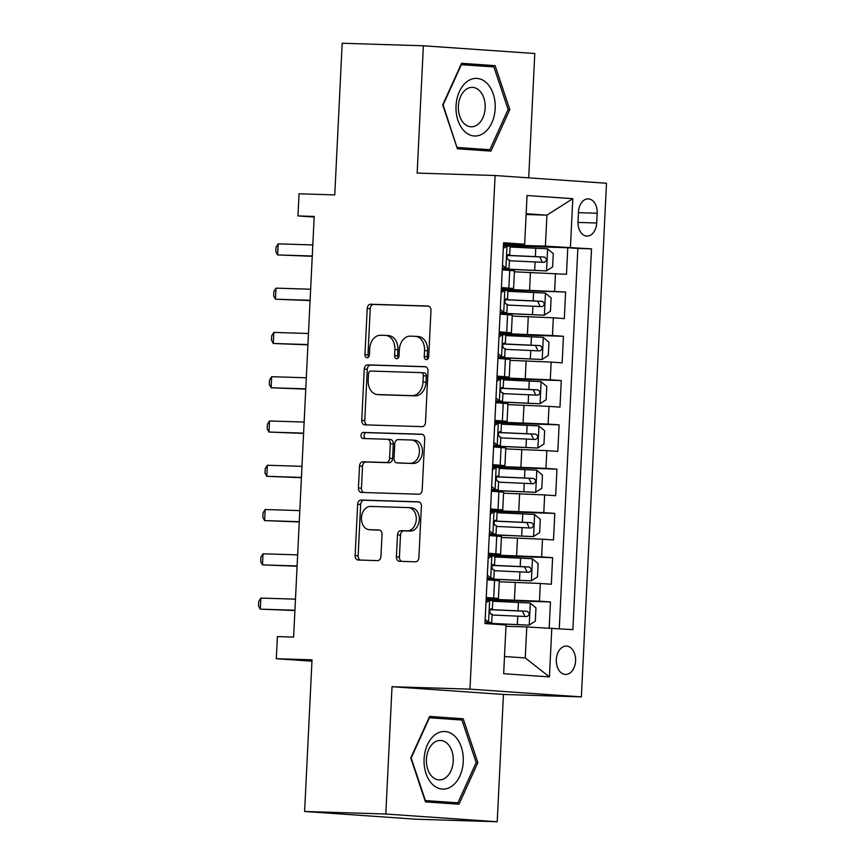 <?xml version="1.0" encoding="UTF-8"?>
<svg xmlns="http://www.w3.org/2000/svg" width="865" height="865" viewBox="0 0 865 865"><rect width="100%" height="100%" fill="white"/><g stroke="black" fill="none" stroke-linecap="round" stroke-linejoin="round"><path stroke-width="1.3" d="M426.337 359.624A3.049 2.227 -86 0 0 428.716 356.65L430.975 310.481A4.357 3.19 -86 0 0 428.089 306.037A4.357 3.19 -86 0 0 427.991 306.026L370.62 304.242A4.357 3.19 -86 0 0 367.214 308.481L364.954 354.661A3.049 2.227 -86 0 0 366.976 357.775A3.049 2.227 -86 0 0 367.041 357.775A3.049 2.227 -86 0 0 369.42 354.801L369.712 348.822A13.927 10.207 -86 0 1 380.589 335.242L385.379 335.382A13.927 10.207 -86 0 1 385.66 335.404A13.927 10.207 -86 0 1 394.894 349.611L394.602 355.591A3.049 2.227 -86 0 0 396.624 358.694A3.049 2.227 -86 0 0 396.689 358.705A3.049 2.227 -86 0 0 399.068 355.731L399.36 349.752A13.927 10.207 -86 0 1 410.237 336.161L415.016 336.312A13.927 10.207 -86 0 1 415.308 336.323A13.927 10.207 -86 0 1 424.542 350.541L424.25 356.51A3.049 2.227 -86 0 0 426.272 359.624A3.049 2.227 -86 0 0 426.337 359.624M575.582 660.936A14.186 9.656 91.8 0 0 566.391 646.09A14.186 9.656 91.8 0 0 556.314 659.595A14.186 9.656 91.8 0 0 565.505 674.451A14.186 9.656 91.8 0 0 575.582 660.936M396.419 556.855A4.357 3.19 -86 0 0 399.295 561.298A4.357 3.19 -86 0 0 399.392 561.298L415.481 561.807A4.357 3.19 -86 0 0 418.887 557.557L421.396 506.274A4.357 3.19 -86 0 0 418.509 501.83A4.357 3.19 -86 0 0 418.422 501.83L361.04 500.035A4.357 3.19 -86 0 0 357.645 504.284L355.137 555.568A4.357 3.19 -86 0 0 358.024 560.012A4.357 3.19 -86 0 0 358.11 560.012L377.551 560.617A4.357 3.19 -86 0 0 380.957 556.379L382.027 534.429A4.357 3.19 -86 0 0 379.14 529.986A4.357 3.19 -86 0 0 379.054 529.975L369.409 529.683A11.645 8.531 -86 0 1 369.171 529.661A11.645 8.531 -86 0 1 361.462 517.627A11.645 8.531 -86 0 1 370.544 506.425L408.323 507.604A11.645 8.531 -86 0 1 408.561 507.614A11.645 8.531 -86 0 1 416.27 519.66A11.645 8.531 -86 0 1 407.188 530.861L400.884 530.667A4.357 3.19 -86 0 0 397.489 534.905L396.419 556.855L399.425 557.071A4.357 3.19 -86 0 0 401.674 561.374M528.699 177.855L534.786 53.522L423.374 45.78L342.183 43.25L334.766 194.906L299.041 193.792L297.96 215.926L314.2 216.434L293.624 637.083L277.395 636.575L276.303 658.708L311.962 661.184M385.801 814.019L497.213 821.75L503.441 694.454L392.029 686.713L385.801 814.019L304.61 811.478L312.027 659.822L276.303 658.708M392.029 686.713L469.965 689.146L495.094 175.519L606.495 183.25L581.377 696.887L469.965 689.146M423.374 45.78L417.146 173.087L495.094 175.519M422.098 426.64A4.357 3.19 -86 0 0 425.493 422.39L428.002 371.107A4.357 3.19 -86 0 0 425.115 366.663A4.357 3.19 -86 0 0 425.029 366.663L367.657 364.868A4.357 3.19 -86 0 0 364.252 369.117L361.743 420.401A4.357 3.19 -86 0 0 364.63 424.845A4.357 3.19 -86 0 0 364.716 424.845L422.098 426.64M424.704 438.685L422.196 489.979A4.357 3.19 -86 0 1 418.79 494.218L361.419 492.434A4.357 3.19 -86 0 1 361.321 492.423A4.357 3.19 -86 0 1 358.434 487.979L359.516 466.04A4.357 3.19 -86 0 1 362.911 461.791L386.179 462.516A4.357 3.19 -86 0 0 389.585 458.266L390.299 443.713A4.357 3.19 -86 0 0 387.412 439.269A4.357 3.19 -86 0 0 387.315 439.258L363.095 438.512A3.049 2.227 -86 0 1 363.03 438.501A3.049 2.227 -86 0 1 361.008 435.355A3.049 2.227 -86 0 1 363.387 432.424L421.72 434.241A4.357 3.19 -86 0 1 421.817 434.252A4.357 3.19 -86 0 1 424.704 438.685M497.213 821.75L416.022 819.22L304.61 811.478M549.178 628.055L550.454 601.954L486.119 599.953M486.162 599.067L539.468 601.197L540.333 583.486L551.319 584.243L552.616 557.676L488.282 555.665M488.325 554.789L541.631 556.919L542.496 539.209L553.492 539.965L554.789 513.399L490.444 511.388M490.487 510.512L543.793 512.642L544.658 494.931L555.654 495.688L556.952 469.122L492.607 467.111M492.65 466.235L545.966 468.354L546.831 450.643L557.817 451.411L559.114 424.845L494.78 422.834M494.823 421.958L548.129 424.077L548.994 406.366L559.979 407.134L561.288 380.568L496.943 378.556M496.986 377.681L550.291 379.8L551.156 362.089L562.153 362.857L563.45 336.29L499.105 334.279M499.148 333.403L552.454 335.523L553.33 317.812L564.315 318.579L565.613 292.013L501.322 289.126M501.278 290.002L565.613 292.013M540.333 583.486L499.246 581.745M542.496 539.209L501.408 537.457M544.658 494.931L503.571 493.18M546.831 450.643L505.733 448.903M548.994 406.366L507.906 404.625M551.156 362.089L510.069 360.348M553.33 317.812L512.231 316.071M578.501 211.968L578.025 221.71A13.743 9.353 91.8 0 0 586.935 236.091A13.743 9.353 91.8 0 0 596.699 223.008L597.174 213.266A13.743 9.353 91.8 0 0 588.265 198.874A13.743 9.353 91.8 0 0 578.501 211.968M504.5 656.503L525.25 657.941L526.774 626.941L572.879 629.655L591.509 248.861L545.393 246.147L503.484 244.838M551.805 628.185L549.426 676.895L503.657 673.716L506.036 625.006L484.962 623.546L503.581 242.751L524.666 244.211L527.044 195.512L572.814 198.69L570.424 247.39M486.195 598.245L498.424 598.472L499.289 580.761L487.103 579.788M488.368 553.968L500.586 554.195L501.451 536.484L489.266 535.511M490.531 509.69L502.749 509.918L503.614 492.207L491.428 491.233M492.693 465.402L504.922 465.64L505.787 447.929L493.601 446.956M494.856 421.125L507.085 421.363L507.95 403.652L495.764 402.668M497.029 376.848L509.247 377.086L510.112 359.375L497.926 358.391M499.192 332.571L511.41 332.809L512.285 315.098L500.089 314.114M559.266 628.704L577.863 248.428L567.775 247.736L566.478 274.302L514.394 271.794M501.354 288.294L513.583 288.532L501.397 287.548M513.583 288.532L514.448 270.821L502.262 269.837M486.238 597.499L498.424 598.472M488.401 553.222L500.586 554.195M490.563 508.944L502.749 509.918M492.736 464.667L504.922 465.64M494.899 420.39L507.085 421.363M497.061 376.102L509.247 377.086M499.224 331.825L511.41 332.809M552.454 335.523L563.45 336.29M550.291 379.8L561.288 380.568M548.129 424.077L559.114 424.845M545.966 468.354L556.952 469.122M543.793 512.642L554.789 513.399M541.631 556.919L552.616 557.676M539.468 601.197L550.454 601.954M526.774 626.941L505.971 626.292M545.393 246.147L546.907 215.158L526.158 213.72M526.115 214.509L546.907 215.158L572.814 198.69M503.527 244.017L524.666 244.211M503.441 694.454L581.377 696.887M297.96 215.926L314.168 217.05M503.441 245.725L567.775 247.736M577.863 248.428L591.509 248.861M549.426 676.895L525.25 657.941M442.707 104.881L457.401 148.78L490.952 151.105L509.809 109.541L495.126 65.654L461.575 63.318L442.707 104.881M459.012 804.212L477.869 762.649L463.186 718.761L429.635 716.425L410.767 757.989L425.45 801.887L459.012 804.212M477.534 150.175L477.913 149.353M481.773 66.086L481.491 65.221L461.348 63.826M481.491 65.221L495.126 65.654M508.101 109.487L509.809 109.541M445.594 803.282L445.972 802.461M449.832 719.183L449.551 718.328L429.408 716.934M449.551 718.328L463.186 718.761M476.161 762.595L477.869 762.649M427.829 358.932A3.049 2.227 -86 0 1 427.256 356.726L427.548 350.747A13.927 10.207 -86 0 0 418.314 336.539A13.927 10.207 -86 0 0 418.033 336.517M388.385 335.598A13.927 10.207 -86 0 1 388.677 335.609A13.927 10.207 -86 0 1 397.911 349.828L397.619 355.796A3.049 2.227 -86 0 0 398.181 358.002M428.716 306.167L373.626 304.448A4.357 3.19 -86 0 0 370.231 308.697L367.971 354.877A3.049 2.227 -86 0 0 368.544 357.072M425.753 366.792L370.663 365.073A4.357 3.19 -86 0 0 367.268 369.323L364.76 420.606A4.357 3.19 -86 0 0 367.009 424.92M423.309 375.745A3.049 2.227 -86 0 0 421.287 372.642A3.049 2.227 -86 0 0 421.223 372.631L370.858 371.063A3.049 2.227 -86 0 0 368.479 374.037L368.176 380.341A13.927 10.207 -86 0 0 377.41 394.548A13.927 10.207 -86 0 0 377.691 394.559L412.118 395.64A13.927 10.207 -86 0 0 422.996 382.049L423.309 375.745L426.315 375.961A3.049 2.227 -86 0 0 424.304 372.847A3.049 2.227 -86 0 0 424.239 372.847L421.352 372.642M380.135 394.732A13.927 10.207 -86 0 0 380.416 394.754A13.927 10.207 -86 0 0 380.708 394.775L377.691 394.559M426.315 375.961L426.013 382.254A13.927 10.207 -86 0 1 415.135 395.846L380.708 394.775M387.498 439.279L390.331 439.474A4.357 3.19 -86 0 1 390.418 439.474A4.357 3.19 -86 0 1 393.305 443.918L392.591 458.482A4.357 3.19 -86 0 1 389.196 462.721L365.927 461.996A4.357 3.19 -86 0 0 362.522 466.246L361.451 488.195A4.357 3.19 -86 0 0 363.7 492.499M422.444 434.381L366.403 432.63A3.049 2.227 -86 0 0 364.068 435.182A3.049 2.227 -86 0 0 365.506 438.577M410.324 463.272A11.645 8.531 -86 0 0 419.417 452.071A11.645 8.531 -86 0 0 411.708 440.026A11.645 8.531 -86 0 0 411.47 440.015L398.16 439.604A4.357 3.19 -86 0 0 394.754 443.853L394.04 458.407A4.357 3.19 -86 0 0 396.927 462.851A4.357 3.19 -86 0 0 397.024 462.851L413.34 463.478A11.645 8.531 -86 0 0 422.423 452.276A11.645 8.531 -86 0 0 414.713 440.242A11.645 8.531 -86 0 0 414.476 440.231M399.857 463.045A4.357 3.19 -86 0 0 399.944 463.056A4.357 3.19 -86 0 0 400.03 463.067L397.024 462.851M413.34 463.478L400.03 463.067M411.329 507.82A11.645 8.531 -86 0 1 411.567 507.831A11.645 8.531 -86 0 1 419.276 519.865A11.645 8.531 -86 0 1 410.194 531.067L403.901 530.872A4.357 3.19 -86 0 0 400.495 535.121L399.425 557.071M371.939 529.856A11.645 8.531 -86 0 0 372.177 529.877A11.645 8.531 -86 0 0 372.415 529.888L369.409 529.683M379.778 530.115L372.415 529.888M419.147 501.96L364.057 500.24A4.357 3.19 -86 0 0 360.651 504.49L358.142 555.773A4.357 3.19 -86 0 0 360.391 560.087M502.295 269.026L546.388 270.929L552.627 266.917L553.286 253.64L547.469 248.796L510.069 247.044M546.388 270.929L506.566 269.08A33.919 0.649 -177.2 0 0 502.305 268.896M507.441 255.478L539.728 256.883L541.804 261.1M509.399 260.765L544.15 262.344C547.08 260.754 547.167 258.981 544.409 257.035L507.496 255.359M502.489 265.155L506.047 268.128L509.02 268.42L502.327 268.474M506.047 268.128L502.349 268.009M502.349 268.031L503.268 268.139L502.338 268.161M503.43 245.876L510.112 246.287L509.701 254.699L508.544 254.548C506.695 256.17 506.609 257.943 508.317 259.857L509.442 260.008L509.02 268.42M507.128 245.984L503.311 248.45M312.265 256.008L277.633 254.926L278.173 243.854L312.806 244.936M508.025 254.743L509.701 254.699M312.254 256.3L277.633 254.926L275.827 251.629L276.043 247.206L278.173 243.854M495.18 108.558A28.815 19.614 91.8 0 0 477.026 78.412A28.815 19.614 91.8 0 0 456.039 105.833A28.815 19.614 91.8 0 0 474.204 135.978A28.815 19.614 91.8 0 0 495.18 108.558M485.168 108.006A19.733 13.429 91.8 0 0 472.387 87.354A19.733 13.429 91.8 0 0 458.374 106.146A19.733 13.429 91.8 0 0 471.155 126.798A19.733 13.429 91.8 0 0 485.168 108.006M456.958 147.45L443.107 104.935L461.38 64.67L493.893 66.919L508.123 109.455L489.839 149.721L457.12 147.947M489.839 149.721L457.336 147.472M454.676 736.05A28.815 19.614 91.8 0 0 427.429 744.733A28.815 19.614 91.8 0 0 432.662 784.544A28.815 19.614 91.8 0 0 459.921 775.873A28.815 19.614 91.8 0 0 454.676 736.05M447.367 743.576A19.733 13.429 91.8 0 0 440.447 740.462A19.733 13.429 91.8 0 0 427.083 754.421A19.733 13.429 91.8 0 0 432.295 776.781A19.733 13.429 91.8 0 0 439.215 779.906A19.733 13.429 91.8 0 0 452.579 765.936A19.733 13.429 91.8 0 0 447.367 743.576M457.899 802.828L425.396 800.568L411.167 758.043L429.44 717.766L461.953 720.026L476.183 762.562L457.899 802.828L425.18 801.055M500.132 313.303L544.226 315.206L550.464 311.195L551.113 297.917L545.307 293.073L507.906 291.321M544.226 315.206L504.403 313.357A33.919 0.649 -177.2 0 0 500.143 313.173M505.268 299.755L537.565 301.171L539.641 305.377M507.236 305.053L541.977 306.621C544.918 305.031 545.004 303.269 542.236 301.312L505.333 299.647M497.97 357.58L542.063 359.483L548.302 355.472L548.951 342.194L543.144 337.35L505.744 335.598M542.063 359.483L502.241 357.634A33.919 0.649 -177.2 0 0 497.97 357.461M503.106 344.032L535.403 345.449L537.468 349.655M505.063 349.33L539.814 350.909C542.755 349.309 542.842 347.546 540.074 345.589L503.171 343.924M495.807 401.857L539.89 403.76L546.139 399.76L546.788 386.471L540.982 381.627L503.571 379.876M539.89 403.76L500.067 401.911A33.919 0.649 -177.2 0 0 495.807 401.738M500.943 388.309L533.24 389.726L535.305 393.932M502.9 393.607L537.652 395.186C540.582 393.597 540.668 391.823 537.911 389.866L501.008 388.201M493.634 446.135L537.727 448.048L543.966 444.037L544.615 430.748L538.808 425.904L501.408 424.153M537.727 448.048L497.905 446.189A33.919 0.649 -177.2 0 0 493.645 446.016M498.781 432.587L531.067 434.003L533.143 438.209M500.738 437.885L535.478 439.463C538.419 437.874 538.506 436.101 535.738 434.144L498.835 432.478M500.327 309.432L503.873 312.406L506.858 312.697L500.165 312.752M503.873 312.406L500.186 312.287M500.186 312.319L501.105 312.416L500.175 312.438M501.268 290.153L507.939 290.564L507.528 298.976L506.382 298.825C504.533 300.447 504.446 302.22 506.144 304.134L507.268 304.285L506.858 312.697M504.965 290.272L501.138 292.727M310.103 300.285L275.459 299.204L276 288.142L310.643 289.224M505.863 299.02L507.528 298.976M310.081 300.577L275.459 299.204L273.664 295.917L273.881 291.483L276 288.142M498.154 353.72L501.711 356.683L504.695 356.975L497.991 357.029M501.711 356.683L498.013 356.715M499.105 334.431L505.776 334.841L505.365 343.254L504.241 343.102C502.37 344.724 502.284 346.497 503.981 348.411L505.106 348.563L504.695 356.975M502.792 334.55L498.975 337.004M307.929 344.562L273.297 343.481L273.837 332.42L308.481 333.501M503.69 343.297L505.365 343.254M307.918 344.854L273.297 343.481L271.491 340.194L271.707 335.761L273.837 332.42M495.991 397.997L499.548 400.96L502.533 401.263L495.829 401.317M499.548 400.96L495.84 401.003M496.932 378.708L503.614 379.119L503.203 387.531L502.078 387.379C500.197 389.001 500.111 390.775 501.819 392.699L502.943 392.84L502.533 401.263M500.63 378.827L496.813 381.281M305.767 388.85L271.134 387.769L271.675 376.697L306.307 377.778M501.527 387.574L503.203 387.531M305.756 389.131L271.134 387.769L269.329 384.471L269.545 380.038L271.675 376.697M493.829 442.275L497.386 445.237L500.359 445.54L493.666 445.594M497.386 445.237L493.677 445.28M494.769 422.985L501.44 423.396L501.03 431.808L499.916 431.657C498.035 433.279 497.948 435.052 499.656 436.976L500.77 437.128L500.359 445.54M498.467 423.104L494.639 425.558M303.604 433.127L268.961 432.046L269.512 420.974L304.145 422.055M499.365 431.851L501.03 431.808M303.593 433.408L268.961 432.046L267.166 428.748L267.382 424.315L269.512 420.974M491.471 490.412L535.565 492.326L541.804 488.314L542.452 475.026L536.646 470.182L499.246 468.441M535.565 492.326L495.742 490.466A33.919 0.649 -177.2 0 0 491.482 490.293M496.607 476.864L528.904 478.28L530.969 482.486M498.575 482.162L533.316 483.74C536.257 482.151 536.343 480.378 533.575 478.421L496.672 476.756M491.666 486.552L495.213 489.514L498.197 489.817L491.504 489.871M495.213 489.514L491.515 489.558M492.607 467.262L499.278 467.673L498.867 476.085L497.743 475.934C495.872 477.567 495.786 479.329 497.483 481.254L498.608 481.405L498.197 489.817M496.294 467.381L492.477 469.836M301.442 477.404L266.798 476.323L267.339 465.251L301.982 466.332M497.202 476.128L498.867 476.085M301.42 477.685L266.798 476.323L265.004 473.025L265.22 468.592L267.339 465.251M489.309 534.689L533.402 536.603L539.641 532.591L540.29 519.303L534.484 514.459L497.072 512.718M533.402 536.603L493.58 534.743A33.919 0.649 -177.2 0 0 489.309 534.57M494.445 521.141L526.742 522.557L528.807 526.763M496.402 526.439L531.153 528.018C534.094 526.428 534.181 524.655 531.413 522.709L494.51 521.033M489.493 530.829L493.05 533.802L496.034 534.094L489.331 534.148M493.05 533.802L489.352 533.835M490.433 511.539L497.115 511.95L496.705 520.362L495.58 520.211C493.71 521.844 493.623 523.606 495.321 525.531L496.445 525.682L496.034 534.094M494.131 511.658L490.314 514.113M299.268 521.682L264.636 520.6L265.177 509.528L299.809 510.61M495.029 520.406L496.705 520.362M299.258 521.963L264.636 520.6L262.83 517.302L263.047 512.88L265.177 509.528M487.136 578.966L531.229 580.88L537.468 576.869L538.127 563.58L532.31 558.736L494.91 556.995M531.229 580.88L491.407 579.031A33.919 0.649 -177.2 0 0 487.146 578.847M492.282 565.429L524.568 566.835L526.644 571.051M494.239 570.716L528.991 572.295C531.921 570.705 532.007 568.932 529.25 566.986L492.336 565.31M487.33 575.106L490.888 578.08L493.861 578.371L487.168 578.426M490.888 578.08L487.179 578.112M488.271 555.817L494.953 556.227L494.542 564.64L493.418 564.499C491.536 566.121 491.45 567.894 493.158 569.808L494.283 569.959L493.861 578.371M491.969 555.935L488.152 558.39M297.106 565.959L262.473 564.877L263.014 553.805L297.647 554.887M492.866 564.694L494.542 564.64M297.095 566.251L262.473 564.877L260.668 561.58L260.884 557.157L263.014 553.805M484.973 623.243L529.066 625.157L535.305 621.146L535.954 607.868L530.148 603.013L492.747 601.272M529.066 625.157L489.244 623.308A33.919 0.649 -177.2 0 0 484.984 623.124M490.109 609.706L522.406 611.112L524.482 615.329M492.077 614.993L526.817 616.572C529.758 614.983 529.845 613.209 527.077 611.263L490.174 609.587M485.168 619.383L488.714 622.357L491.698 622.649L485.006 622.703M488.714 622.357L485.016 622.389M486.108 600.105L492.78 600.515L492.369 608.928L491.244 608.776C489.374 610.398 489.287 612.171 490.985 614.085L492.109 614.237L491.698 622.649M489.806 600.213L485.979 602.667M294.943 610.236L260.3 609.155L260.841 598.083L295.484 599.164M490.704 608.971L492.369 608.928M294.922 610.528L260.3 609.155L258.505 605.857L258.721 601.435L260.841 598.083M514.426 599.953L515.291 582.242M516.6 555.676L517.465 537.965M518.762 511.399L519.627 493.688M520.925 467.122L521.79 449.411M523.098 422.844L523.963 405.123M525.26 378.556L526.125 360.846M527.423 334.279L528.288 316.568M529.585 290.002L530.45 272.291M508.858 288.067L509.723 270.356M493.699 598.018L494.564 580.307M495.861 553.741L496.726 536.03M498.024 509.463L498.9 491.753M500.197 465.186L501.062 447.475M502.36 420.898L503.225 403.187M504.522 376.621L505.387 358.91M506.695 332.344L507.56 314.633M554.627 291.246L555.492 273.535M578.469 212.682L597.174 213.266M578.004 222.424L596.699 223.008M427.548 350.747L424.542 350.541M397.619 355.796L394.602 355.591M397.911 349.828L394.894 349.611M367.971 354.877L364.954 354.661M370.231 308.697L367.214 308.481M373.626 304.448L370.62 304.242M427.256 356.726L424.25 356.51M364.76 420.606L361.743 420.401M367.268 369.323L364.252 369.117M370.663 365.073L367.657 364.868M415.135 395.846L412.118 395.64M426.013 382.254L422.996 382.049M361.451 488.195L358.434 487.979M362.522 466.246L359.516 466.04M365.927 461.996L362.911 461.791M389.196 462.721L386.179 462.516M392.591 458.482L389.585 458.266M393.305 443.918L390.299 443.713M366.403 432.63L363.387 432.424M400.495 535.121L397.489 534.905M403.901 530.872L400.884 530.667M410.194 531.067L407.188 530.861M358.142 555.773L355.137 555.568M360.651 504.49L357.645 504.284M364.057 500.24L361.04 500.035M546.55 270.832L547.621 248.915M506.566 269.08L506.598 268.464M535.349 256.57L535.759 248.158M534.678 270.302L535.089 261.89M539.728 256.883L544.409 257.035M506.977 246.093L505.895 268.009M544.388 315.109L545.458 293.192M504.403 313.357L504.436 312.752M533.175 300.847L533.586 292.435M532.505 314.579L532.916 306.167M537.565 301.171L542.236 301.312M542.214 359.386L543.285 337.469M502.241 357.634L502.262 357.029M531.013 345.124L531.424 336.712M530.342 358.856L530.753 350.444M535.403 345.449L540.074 345.589M540.052 403.663L541.122 381.746M500.067 401.911L500.1 401.306M528.85 389.401L529.261 380.989M528.18 403.133L528.591 394.721M533.24 389.726L537.911 389.866M537.889 447.94L538.96 426.023M497.905 446.189L497.937 445.583M526.688 433.689L527.099 425.266M526.007 447.41L526.428 438.998M531.067 434.003L535.738 434.144M504.803 290.37L503.733 312.287M502.641 334.647L501.57 356.564M500.478 378.924L499.408 400.841M498.305 423.201L497.234 445.118M535.716 492.217L536.797 470.3M495.742 490.466L495.775 489.86M524.514 477.967L524.925 469.554M523.844 491.688L524.255 483.276M528.904 478.28L533.575 478.421M496.142 467.478L495.072 489.395M533.554 536.495L534.624 514.578M493.58 534.743L493.601 534.138M522.352 522.244L522.763 513.832M521.682 535.965L522.092 527.553M526.742 522.557L531.413 522.709M493.98 511.756L492.909 533.673M531.391 580.783L532.462 558.855M491.407 579.031L491.439 578.415M520.189 566.521L520.6 558.109M519.519 580.242L519.93 571.83M524.568 566.835L529.25 566.986M491.817 556.033L490.736 577.961M529.229 625.06L530.299 603.143M489.244 623.308L489.276 622.692M518.016 610.798L518.427 602.386M517.346 624.519L517.757 616.107M522.406 611.112L527.077 611.263M489.644 600.321L488.574 622.238M418.314 336.539L415.308 336.323M388.677 335.609L385.66 335.404M424.304 372.847L421.287 372.642M380.416 394.754L377.41 394.548M390.418 439.474L387.412 439.269M414.713 440.242L411.708 440.026M399.944 463.056L396.927 462.851M411.567 507.831L408.561 507.614M372.177 529.877L369.171 529.661"/></g></svg>
